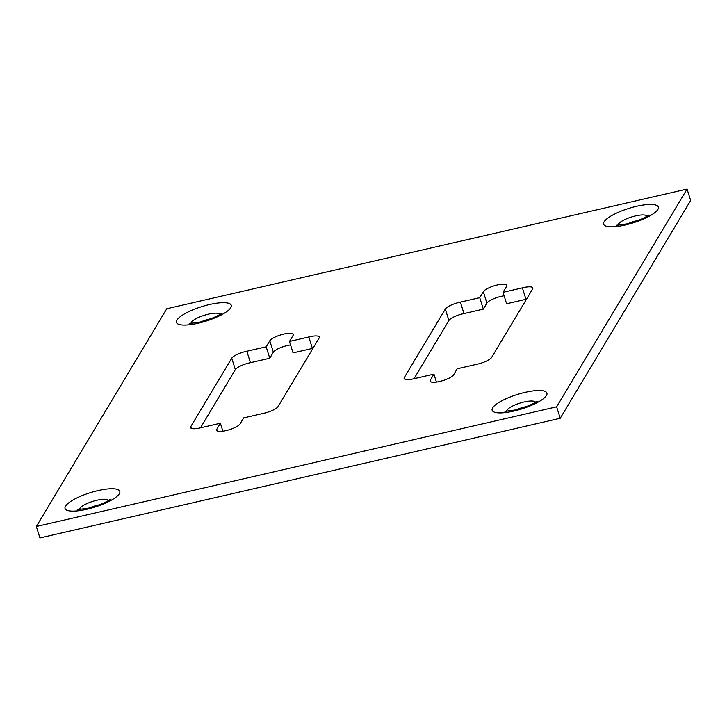 <?xml version="1.0" encoding="UTF-8"?>
<svg xmlns="http://www.w3.org/2000/svg" width="727" height="727" viewBox="0 0 727 727"><rect width="100%" height="100%" fill="white"/><g stroke="black" fill="none" stroke-linecap="round" stroke-linejoin="round"><path stroke-width="1.09" d="M503.029 292.318L506.61 303.759L525.957 299.306L522.377 287.865L503.029 292.318L506.619 286.311A12.423 3.272 -17.4 0 0 506.828 285.275A12.423 3.272 -17.4 0 0 497.395 284.948A12.423 3.272 -17.4 0 0 483.328 291.672L479.729 297.67L460.382 302.123A12.423 3.272 -17.4 0 0 459.382 302.341A12.423 3.272 -17.4 0 0 445.306 309.066L404.348 377.458A12.423 3.272 -17.4 0 0 404.139 378.494A12.423 3.272 -17.4 0 0 414.59 378.576L433.937 374.123L430.348 380.121A12.423 3.272 -17.4 0 0 430.139 381.157A12.423 3.272 -17.4 0 0 441.262 381.066A12.423 3.272 -17.4 0 0 453.639 374.768L457.238 368.762L476.585 364.318A12.423 3.272 -17.4 0 0 491.661 357.375L532.618 288.982A12.423 3.272 -17.4 0 0 532.827 287.947A12.423 3.272 -17.4 0 0 523.395 287.619A12.423 3.272 -17.4 0 0 522.377 287.865M525.957 299.306A12.423 3.272 162.6 0 1 526.521 299.16M414.026 378.712L448.895 320.507A12.423 3.272 162.6 0 1 462.963 313.782A12.423 3.272 162.6 0 1 463.971 313.564L483.319 309.111L486.908 303.114A12.423 3.272 162.6 0 1 500.976 296.389A12.423 3.272 162.6 0 1 504.12 295.807M289.473 341.436L293.063 352.877L312.41 348.424L308.821 336.983L289.473 341.436L293.072 335.438A12.423 3.272 -17.4 0 0 293.281 334.402A12.423 3.272 -17.4 0 0 283.848 334.075A12.423 3.272 -17.4 0 0 269.772 340.79L266.182 346.797L246.835 351.241A12.423 3.272 -17.4 0 0 245.826 351.459A12.423 3.272 -17.4 0 0 231.759 358.184L190.792 426.576A12.423 3.272 -17.4 0 0 190.583 427.612A12.423 3.272 -17.4 0 0 201.043 427.694L220.39 423.241L216.791 429.248A12.423 3.272 -17.4 0 0 216.582 430.284A12.423 3.272 -17.4 0 0 227.715 430.184A12.423 3.272 -17.4 0 0 240.092 423.886L243.681 417.889L263.029 413.436A12.423 3.272 -17.4 0 0 278.105 406.493L319.071 338.1A12.423 3.272 -17.4 0 0 319.28 337.064A12.423 3.272 -17.4 0 0 309.847 336.737A12.423 3.272 -17.4 0 0 308.821 336.983M312.41 348.424A12.423 3.272 162.6 0 1 312.973 348.288M200.479 427.839L235.339 369.625A12.423 3.272 162.6 0 1 249.416 362.9A12.423 3.272 162.6 0 1 250.415 362.682L269.762 358.238L273.361 352.231A12.423 3.272 162.6 0 1 287.429 345.507A12.423 3.272 162.6 0 1 290.573 344.925M628.355 223.507A11.032 2.899 162.6 0 1 635.925 220.944A11.032 2.899 162.6 0 1 637.634 220.599M201.252 321.752A11.032 2.899 162.6 0 1 208.822 319.189A11.032 2.899 162.6 0 1 210.53 318.844M516.906 409.574A11.032 2.899 162.6 0 1 524.476 407.02A11.032 2.899 162.6 0 1 526.184 406.666M89.812 507.819A11.032 2.899 162.6 0 1 97.373 505.256A11.032 2.899 162.6 0 1 99.081 504.911M687.07 189.065L166.774 308.739L36.35 526.493L556.637 406.82L687.07 189.065L690.65 200.507L560.226 418.261L39.93 537.935L36.35 526.493M556.637 406.82L560.226 418.261M250.415 362.682L246.835 351.241M269.762 358.238L266.182 346.797M222.88 431.193L220.39 423.241M463.971 313.564L460.382 302.123M483.319 309.111L479.729 297.67M436.427 382.075L433.937 374.123M486.908 303.114L483.328 291.672M448.895 320.507L445.306 309.066M273.361 352.231L269.772 340.79M235.339 369.625L231.759 358.184M618.214 225.261A15.067 3.962 162.6 0 1 618.486 224.07A15.067 3.962 162.6 0 1 635.552 215.91A15.067 3.962 162.6 0 1 646.966 216.246M636.579 206.286A28.689 7.552 -17.4 0 0 604.092 221.808A28.689 7.552 -17.4 0 0 625.393 224.961A28.689 7.552 -17.4 0 0 657.871 209.44A28.689 7.552 -17.4 0 0 636.579 206.286M191.11 323.497A15.067 3.962 162.6 0 1 191.383 322.306A15.067 3.962 162.6 0 1 208.449 314.155A15.067 3.962 162.6 0 1 219.863 314.491M209.476 304.531A28.689 7.552 -17.4 0 0 176.988 320.053A28.689 7.552 -17.4 0 0 198.289 323.206A28.689 7.552 -17.4 0 0 230.777 307.685A28.689 7.552 -17.4 0 0 209.476 304.531M506.764 411.328A15.067 3.962 162.6 0 1 507.037 410.137A15.067 3.962 162.6 0 1 524.103 401.986A15.067 3.962 162.6 0 1 535.517 402.313M525.13 392.353A28.689 7.552 -17.4 0 0 492.642 407.883A28.689 7.552 -17.4 0 0 513.944 411.037A28.689 7.552 -17.4 0 0 546.431 395.506A28.689 7.552 -17.4 0 0 525.13 392.353M79.661 509.572A15.067 3.962 162.6 0 1 79.934 508.382A15.067 3.962 162.6 0 1 97 500.221A15.067 3.962 162.6 0 1 108.414 500.558M98.027 490.598A28.689 7.552 -17.4 0 0 65.539 506.119A28.689 7.552 -17.4 0 0 86.84 509.273A28.689 7.552 -17.4 0 0 119.328 493.751A28.689 7.552 -17.4 0 0 98.027 490.598M217.346 431.011L216.791 429.248M191.346 428.348L190.792 426.576M430.902 381.893L430.348 380.121M404.903 379.221L404.348 377.458M648.52 215.183C650.02 214.474 641.714 220.326 626.629 223.925L616.332 225.27M221.417 313.428C222.916 312.719 214.61 318.571 199.525 322.17L189.229 323.515M537.071 401.259C538.571 400.541 530.265 406.402 515.179 409.992L504.883 411.346M109.968 499.504C111.467 498.786 103.17 504.647 88.076 508.237L77.78 509.582"/></g></svg>

